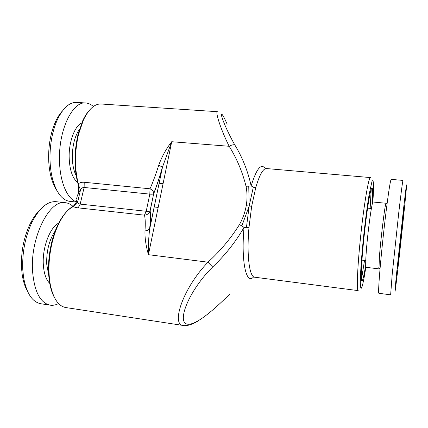 <?xml version="1.0" encoding="UTF-8"?>
<svg xmlns="http://www.w3.org/2000/svg" width="428" height="428" viewBox="0 0 428 428"><rect width="100%" height="100%" fill="white"/><g stroke="black" fill="none" stroke-linecap="round" stroke-linejoin="round"><path stroke-width="0.64" d="M78.709 192.076L78.196 194.248L77.5 195.002L76.628 198.678L77.083 198.918L76.633 200.796L75.724 203.241L73.905 205.601C75.703 204.921 76.954 203.707 77.661 201.968L80.534 189.888C81.395 188.256 82.593 187.448 84.123 187.464L84.22 182.269C81.791 182.093 79.822 182.606 78.308 183.805C74.499 168.466 74.579 151.977 78.538 134.322L83.428 119.979C88.746 109.065 94.62 103.737 101.035 103.999L217.344 111.681C215.418 111.403 219.484 126.811 229.162 146.28C231.366 145.06 233.223 144.562 234.731 144.798C242.355 157.215 247.823 170.916 251.145 185.907L248.743 186.089L249.171 206.029L246.453 227.343L248.957 227.776L251.675 206.285L246.228 205.729C245.105 212.245 242.82 218.574 239.38 224.721L241.89 225.824L249.171 206.029L253.306 187.17L251.145 185.907C256.543 168.514 261.283 162.784 265.355 168.718M144.974 230.906C145.488 223.657 145.317 218.408 144.455 215.166C146.916 214.958 148.709 213.813 149.827 211.737L150.084 210.961C149.49 211.362 148.2 211.469 146.216 211.272L149.821 194.119C151.796 194.307 153.085 194.168 153.684 193.718L153.77 193.344C156.621 185.998 159.494 177.336 162.389 167.348L171.714 141.716L148.436 254.687C145.927 245.886 144.776 237.963 144.974 230.906C147.248 230.681 148.816 229.868 149.677 228.461L162.431 167.428C159.612 177.197 156.723 185.934 153.759 193.643L153.77 193.344C153.609 191.519 152.357 190.005 150.014 188.796C152.93 182.205 155.824 174.394 158.692 165.358C161.731 156.835 166.075 148.955 171.714 141.716L229.162 146.28C236.743 158.36 242.371 171.708 246.041 186.308C247.277 192.739 247.341 199.213 246.228 205.729M73.905 205.601L72.915 206.344C68.154 209.131 63.735 214.369 59.647 222.052C56.55 228.012 54.051 234.844 52.152 242.553C48.632 257.645 48.022 271.694 50.322 284.7C53.275 298.584 58.438 306.202 65.805 307.555L183.232 325.478C170.911 324.659 182.916 288.221 207.965 262.187C220.227 251.022 230.697 238.535 239.38 224.721M183.393 325.499L183.232 325.478C184.19 325.767 185.987 325.665 188.625 325.168C194.023 323.493 193.611 323.424 197.501 321.321M72.915 206.344C73.937 207.04 75.686 207.543 78.153 207.864L80.186 204.108C78.704 203.835 77.864 203.118 77.661 201.968L76.633 200.796M149.677 228.461L149.634 229.371L149.816 228.172C150.629 220.377 150.742 214.615 150.158 210.892L153.684 193.718L149.827 211.737C150.522 214.995 150.474 220.57 149.677 228.461M253.665 276.809C246.432 285.583 240.932 262.327 244.019 227.445C235.55 242.029 225.091 255.222 212.636 267.024L207.965 262.187L148.436 254.687C148.249 245.629 148.65 237.192 149.634 229.371L149.634 229.371M158.692 165.358C160.746 166.118 161.977 166.781 162.389 167.348L149.634 229.36M78.308 183.805L78.688 185.581L78.731 192.06L80.534 189.888L78.688 185.581M62.381 110.996C59.604 113.96 57.138 117.925 54.987 122.889C50.798 132.899 48.674 144.247 48.621 156.926C48.669 164.534 49.552 171.468 51.253 177.722C52.703 182.933 54.586 187.213 56.903 190.567M78.859 186.688L78.19 184.596C74.017 169.381 73.942 152.753 77.955 134.713L82.732 120.712C84.707 116.475 86.884 113.051 89.259 110.445M73.359 206.596C68.186 209.014 63.376 214.391 58.92 222.721C55.897 228.536 53.452 235.207 51.595 242.73C48.161 257.458 47.567 271.165 49.814 283.86C50.857 289.28 52.387 293.811 54.399 297.455M93.368 106.513C91.014 104.368 88.484 103.191 85.777 102.988L76.714 102.388C69.218 102.137 62.59 108.311 56.828 120.91C52.328 131.685 50.044 143.91 49.974 157.584C50.028 165.786 50.969 173.244 52.794 179.969C56.747 193.21 62.402 200.336 69.753 201.347L76.254 202.048M79.448 129.315C74.943 135.938 72.567 144.926 72.311 156.268C72.359 164.213 73.643 170.67 76.168 175.641M251.675 206.285L255.778 187.555L253.306 187.17M241.89 225.824L244.019 227.445L246.453 227.343M248.743 186.089L246.041 186.308M379.7 272.952C381.054 256.276 383.681 231.024 386.131 211.234C388.731 190.642 390.416 180.022 391.197 179.38L403.021 180.407C402.609 181.087 401.197 191.776 398.778 212.486L392.192 274.476L390.646 294.828L378.876 293.298C378.363 293.062 378.636 286.279 379.7 272.952M72.931 206.333C70.647 204.231 68.132 203.016 65.377 202.695L56.138 201.695C47.449 201.058 39.36 207.96 31.875 222.4C25.118 236.957 22.085 252.766 22.78 269.822L23.545 277.189C26.44 293.223 32.212 302.077 40.863 303.752L50.156 305.169C52.933 305.571 55.742 305.03 58.583 303.554M39.397 210.528C35.931 213.888 32.795 218.43 29.987 224.154C23.695 237.674 20.876 252.338 21.528 268.153L22.245 274.995C23.23 281.287 24.904 286.535 27.253 290.724M65.377 202.695C49.76 199.09 30.115 237.182 32.56 271.181C34.336 291.634 40.2 302.965 50.156 305.169M396.697 272.369L403.572 208.495C405.84 188.855 406.825 181.419 406.53 186.185C405.749 198.009 397.077 278.216 395.306 289.933C394.621 294.491 395.081 288.638 396.697 272.369M398.559 256.939L404.011 208.185C405.134 201.695 397.259 274.482 397.553 267.907L398.559 256.939M365.683 265.028C362.537 285.519 360.248 287.327 361.703 264.033C362.874 244.377 366.609 211.914 369.391 196.987C372.189 181.798 373.334 186.56 372.269 204.177M379.304 268.179L378.983 268.88L366.068 267.323C365.555 267.099 365.544 263.006 366.042 255.056C367.272 234.881 371.948 200.325 373.136 202.021L386.083 203.263L386.243 204.012M75.724 203.241L76.954 201.23M55.303 230.788C49.322 239.648 46.443 250.674 46.668 263.867L48.696 275.07M58.7 223.149C50.033 227.209 42.249 247.416 43.308 264.36C43.87 273.321 46.005 279.666 49.728 283.384M212.636 267.024C191.434 287.953 178.653 316.458 184.928 322.958C191.503 329.148 211.518 312.183 229.547 294.309M227.172 124.195L227.166 124.184C217.847 103.089 219.318 117.128 234.731 144.798M85.777 102.988C73.06 101.019 59.096 128.614 59.476 158.446C59.369 180.793 66.993 198.966 76.344 201.781M81.796 122.836C74.954 125.875 69.047 141.079 69.138 156.327C69.432 169.36 72.241 178.037 77.57 182.371M365.865 266.97C364.453 276.279 363.228 282.715 362.179 286.284L361.179 288.402C360.67 288.162 360.381 286.048 360.312 282.057C360.371 272.599 361.714 254.125 363.854 234.052C365.571 218.606 367.32 205.477 369.096 194.66L371.943 181.584C372.627 180.129 373.109 180.488 373.382 182.665C373.644 186.373 373.467 192.926 372.858 202.321M364.517 260.454L361.425 279.752M248.957 227.776C246.517 255.468 249.465 277.221 254.73 277.216L358.199 290.623C356.417 290.965 357.514 265.109 360.916 233.731C364.298 202.353 368.759 176.86 370.423 177.577L266.484 168.552C263.086 168.439 259.518 174.774 255.778 187.555M371.253 188.882L370.145 208.399M378.983 268.88L379.417 256.602C380.749 239.386 384.339 209.458 385.633 204.477L386.083 203.263M84.22 182.269L150.014 188.796L149.821 194.119L84.123 187.464L80.186 204.108L146.216 211.272L144.455 215.166L78.153 207.864M158.178 207.409L154.214 206.986M78.19 184.596L78.624 185.222M82.732 120.712L83.428 119.979M51.253 177.722L52.794 179.969M54.987 122.889L56.828 120.91M22.245 274.995L23.545 277.189M29.987 224.154L31.875 222.4M361.96 260.149L365.742 260.599M367.582 208.147L371.376 208.522M49.814 283.86L50.322 284.7M58.92 222.721L59.647 222.052M159.136 183.291L163.068 183.671M378.807 267.591L380.027 269.046M385.633 204.477L387.137 203.321"/></g></svg>
